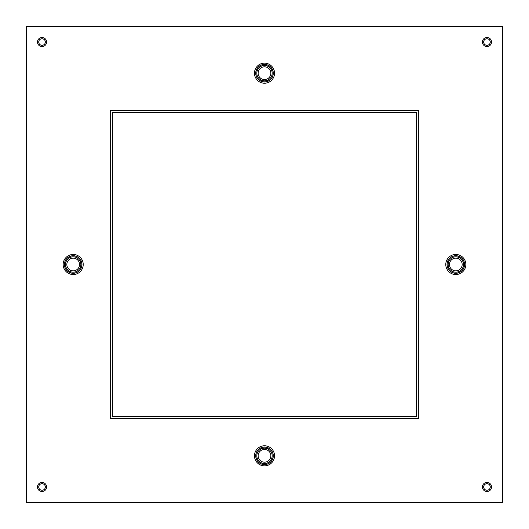 <?xml version="1.0" encoding="UTF-8"?>
<svg xmlns="http://www.w3.org/2000/svg" width="529" height="529" viewBox="0 0 529 529"><rect width="100%" height="100%" fill="white"/><g stroke="black" fill="none" stroke-linecap="round" stroke-linejoin="round"><path stroke-width="0.79" d="M264.5 465.844A10.031 10.031 0 0 1 254.469 455.813A10.031 10.031 0 0 1 264.5 445.782A10.031 10.031 0 0 1 274.531 455.813A10.031 10.031 0 0 1 264.5 465.844M264.5 447.025A8.788 8.788 0 0 0 255.712 455.813A8.788 8.788 0 0 0 264.5 464.601A8.788 8.788 0 0 0 273.288 455.813A8.788 8.788 0 0 0 264.5 447.025M73.187 274.531A10.031 10.031 0 0 1 63.156 264.5A10.031 10.031 0 0 1 73.187 254.469A10.031 10.031 0 0 1 83.218 264.5A10.031 10.031 0 0 1 73.187 274.531M73.187 255.712A8.788 8.788 0 0 0 64.399 264.5A8.788 8.788 0 0 0 73.187 273.288A8.788 8.788 0 0 0 81.975 264.5A8.788 8.788 0 0 0 73.187 255.712M264.5 83.218A10.031 10.031 0 0 1 254.469 73.187A10.031 10.031 0 0 1 264.5 63.156A10.031 10.031 0 0 1 274.531 73.187A10.031 10.031 0 0 1 264.5 83.218M264.5 64.399A8.788 8.788 0 0 0 255.712 73.187A8.788 8.788 0 0 0 264.5 81.975A8.788 8.788 0 0 0 273.288 73.187A8.788 8.788 0 0 0 264.5 64.399M455.813 274.531A10.031 10.031 0 0 1 445.782 264.5A10.031 10.031 0 0 1 455.813 254.469A10.031 10.031 0 0 1 465.844 264.5A10.031 10.031 0 0 1 455.813 274.531M455.813 255.712A8.788 8.788 0 0 0 447.025 264.5A8.788 8.788 0 0 0 455.813 273.288A8.788 8.788 0 0 0 464.601 264.5A8.788 8.788 0 0 0 455.813 255.712M42.029 46.578A4.549 4.549 0 0 1 37.48 42.029A4.549 4.549 0 0 1 42.029 37.48A4.549 4.549 0 0 1 46.578 42.029A4.549 4.549 0 0 1 42.029 46.578M42.029 38.729A3.3 3.3 0 0 0 38.729 42.029A3.3 3.3 0 0 0 42.029 45.329A3.3 3.3 0 0 0 45.329 42.029A3.3 3.3 0 0 0 42.029 38.729M42.029 491.52A4.549 4.549 0 0 1 37.48 486.971A4.549 4.549 0 0 1 42.029 482.422A4.549 4.549 0 0 1 46.578 486.971A4.549 4.549 0 0 1 42.029 491.52M42.029 483.671A3.3 3.3 0 0 0 38.729 486.971A3.3 3.3 0 0 0 42.029 490.271A3.3 3.3 0 0 0 45.329 486.971A3.3 3.3 0 0 0 42.029 483.671M486.971 491.52A4.549 4.549 0 0 1 482.422 486.971A4.549 4.549 0 0 1 486.971 482.422A4.549 4.549 0 0 1 491.52 486.971A4.549 4.549 0 0 1 486.971 491.52M486.971 483.671A3.3 3.3 0 0 0 483.671 486.971A3.3 3.3 0 0 0 486.971 490.271A3.3 3.3 0 0 0 490.271 486.971A3.3 3.3 0 0 0 486.971 483.671M486.971 46.578A4.549 4.549 0 0 1 482.422 42.029A4.549 4.549 0 0 1 486.971 37.48A4.549 4.549 0 0 1 491.52 42.029A4.549 4.549 0 0 1 486.971 46.578M486.971 38.729A3.3 3.3 0 0 0 483.671 42.029A3.3 3.3 0 0 0 486.971 45.329A3.3 3.3 0 0 0 490.271 42.029A3.3 3.3 0 0 0 486.971 38.729M26.45 26.45L26.45 502.55L502.55 502.55L502.55 26.45L26.45 26.45M418.737 110.263L110.263 110.263L110.263 418.737L418.737 418.737L418.737 110.263M416.554 416.554L416.554 112.446L112.446 112.446L112.446 416.554L416.554 416.554M66.833 264.5A6.355 6.355 0 0 1 73.187 258.145A6.355 6.355 0 0 1 79.542 264.5A6.355 6.355 0 0 1 73.187 270.855A6.355 6.355 0 0 1 66.833 264.5M80.851 264.5A7.664 7.664 0 0 0 73.187 256.836A7.664 7.664 0 0 0 65.523 264.5A7.664 7.664 0 0 0 73.187 272.164A7.664 7.664 0 0 0 80.851 264.5M64.525 264.5A8.662 8.662 0 0 0 73.187 273.162A8.662 8.662 0 0 0 81.85 264.5A8.662 8.662 0 0 0 73.187 255.838A8.662 8.662 0 0 0 64.525 264.5M264.5 462.167A6.355 6.355 0 0 1 258.145 455.813A6.355 6.355 0 0 1 264.5 449.458A6.355 6.355 0 0 1 270.855 455.813A6.355 6.355 0 0 1 264.5 462.167M264.5 448.149A7.664 7.664 0 0 0 256.836 455.813A7.664 7.664 0 0 0 264.5 463.477A7.664 7.664 0 0 0 272.164 455.813A7.664 7.664 0 0 0 264.5 448.149M264.5 464.475A8.662 8.662 0 0 0 273.162 455.813A8.662 8.662 0 0 0 264.5 447.15A8.662 8.662 0 0 0 255.838 455.813A8.662 8.662 0 0 0 264.5 464.475M462.167 264.5A6.355 6.355 0 0 1 455.813 270.855A6.355 6.355 0 0 1 449.458 264.5A6.355 6.355 0 0 1 455.813 258.145A6.355 6.355 0 0 1 462.167 264.5M448.149 264.5A7.664 7.664 0 0 0 455.813 272.164A7.664 7.664 0 0 0 463.477 264.5A7.664 7.664 0 0 0 455.813 256.836A7.664 7.664 0 0 0 448.149 264.5M464.475 264.5A8.662 8.662 0 0 0 455.813 255.838A8.662 8.662 0 0 0 447.15 264.5A8.662 8.662 0 0 0 455.813 273.162A8.662 8.662 0 0 0 464.475 264.5M264.5 66.833A6.355 6.355 0 0 1 270.855 73.187A6.355 6.355 0 0 1 264.5 79.542A6.355 6.355 0 0 1 258.145 73.187A6.355 6.355 0 0 1 264.5 66.833M264.5 80.851A7.664 7.664 0 0 0 272.164 73.187A7.664 7.664 0 0 0 264.5 65.523A7.664 7.664 0 0 0 256.836 73.187A7.664 7.664 0 0 0 264.5 80.851M264.5 64.525A8.662 8.662 0 0 0 255.838 73.187A8.662 8.662 0 0 0 264.5 81.85A8.662 8.662 0 0 0 273.162 73.187A8.662 8.662 0 0 0 264.5 64.525"/></g></svg>
